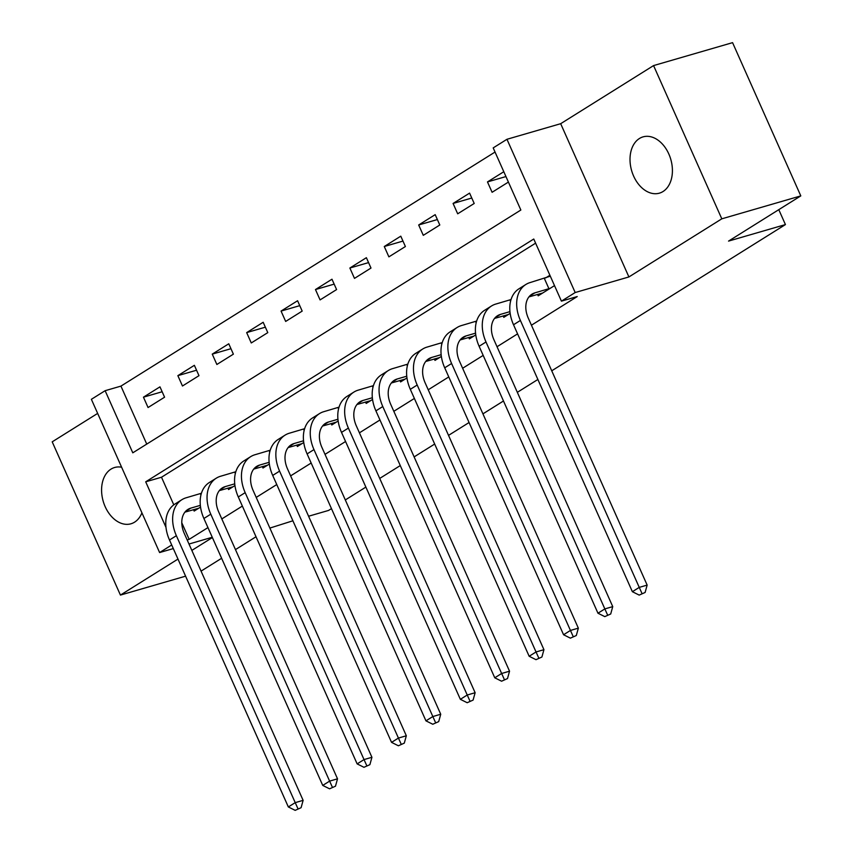 <?xml version="1.0" encoding="UTF-8"?>
<svg xmlns="http://www.w3.org/2000/svg" width="853" height="853" viewBox="0 0 853 853"><rect width="100%" height="100%" fill="white"/><g stroke="black" fill="none" stroke-linecap="round" stroke-linejoin="round"><path stroke-width="1.28" d="M639.409 138.517A29.301 20.376 -106.2 0 0 632.531 173.404A29.301 20.376 -106.2 0 0 659.38 193.162A29.301 20.376 -106.2 0 0 663.016 191.53A29.301 20.376 -106.2 0 0 669.893 156.632A29.301 20.376 -106.2 0 0 643.045 136.875A29.301 20.376 -106.2 0 0 639.409 138.517M121.606 467.22A29.301 20.376 -106.2 0 0 114.622 467.497A29.301 20.376 -106.2 0 0 110.986 469.129A29.301 20.376 -106.2 0 0 104.109 504.027A29.301 20.376 -106.2 0 0 130.957 523.785A29.301 20.376 -106.2 0 0 134.593 522.153A29.301 20.376 -106.2 0 0 141.918 512.834M171.709 544.982L159.607 552.552L91.378 399.311L105.132 390.695L132.791 452.826L520.852 210.03L493.194 147.9L506.959 139.284L575.189 292.536L561.423 301.141L533.765 239.021L145.703 481.817L165.972 527.346M560.677 123.696L628.906 276.948L721.798 218.826L800.796 195.891L732.567 42.65L653.569 65.585L560.677 123.696L506.959 139.284M97.647 413.406L52.204 441.833L120.433 595.085L177.978 559.078M495.039 152.047L120.934 386.11L105.132 390.695M721.798 218.826L653.569 65.585M185.591 576.17L120.433 595.085M120.934 386.11L146.748 444.093M148.059 407.531L164.576 397.199L159.969 386.846L143.453 397.178L148.059 407.531M182.467 386.004L198.984 375.672L194.367 365.319L177.861 375.651L182.467 386.004M216.865 364.487L233.381 354.155L228.775 343.791L212.258 354.123L216.865 364.487M251.272 342.959L267.789 332.627L263.172 322.274L246.666 332.606L251.272 342.959M285.67 321.432L302.186 311.1L297.58 300.746L281.063 311.078L285.67 321.432M320.078 299.904L336.594 289.572L331.977 279.219L315.471 289.551L320.078 299.904M354.485 278.387L370.991 268.055L366.385 257.691L349.869 268.023L354.485 278.387M388.883 256.86L405.399 246.528L400.782 236.174L384.276 246.506L388.883 256.86M423.291 235.332L439.796 225L435.19 214.647L418.674 224.979L423.291 235.332M457.688 213.804L474.204 203.472L469.587 193.119L453.082 203.451L457.688 213.804M503.803 171.72L487.479 181.924L492.096 192.288L508.409 182.073M181.785 522.782L189.163 539.363L207.951 527.602M221.812 518.933L242.359 506.074M256.22 497.406L276.756 484.557M290.617 475.878L311.164 463.03M325.025 454.361L345.561 441.502M359.422 432.834L379.969 419.975M393.83 411.306L414.366 398.458M428.227 389.778L448.774 376.93M462.635 368.261L483.171 355.402M497.032 346.734L517.579 333.875M531.44 325.206L577.225 296.556L561.423 301.141M535.609 243.158L161.505 477.232L173.788 504.837M193.524 509.646L194.164 511.075L200.54 507.087M227.932 488.119L228.572 489.547L234.938 485.56M262.329 466.591L262.969 468.03L269.345 464.043M296.737 445.074L297.377 446.503L303.743 442.515M331.135 423.546L331.774 424.975L338.151 420.987M365.542 402.019L366.182 403.448L372.558 399.46M399.94 380.491L400.579 381.931L406.956 377.943M434.348 358.974L434.987 360.403L441.364 356.415M468.745 337.447L469.385 338.876L475.761 334.888M503.153 315.919L503.792 317.348L510.169 313.36M537.55 294.392L538.19 295.831L554.514 285.616M549.897 275.263L545.611 277.95M800.796 195.891L728.547 241.1L785.432 224.584L778.789 209.667M785.432 224.584L551.742 370.799M537.88 379.478L517.334 392.327M503.473 400.995L482.937 413.854M469.075 422.523L448.529 435.382M434.667 444.05L414.131 456.899M400.27 465.578L379.724 478.426M365.862 487.095L345.316 499.954M331.465 508.623L328.565 510.435L308.583 516.236M628.906 276.948L575.189 292.536M189.163 539.363L187.18 539.938M212.258 537.273L188.993 544.022M173.308 548.575L159.607 552.552M191.84 550.409L212.386 537.55M292.899 520.788L269.868 528.082M256.017 536.75L235.471 549.609M221.609 558.278L201.063 571.126M161.505 477.232L145.703 481.817M162.155 391.751L143.453 397.178M505.957 176.56L487.479 181.924M471.773 198.024L453.082 203.451M437.376 219.552L418.674 224.979M402.968 241.079L384.276 246.506M368.571 262.596L349.869 268.023M334.163 284.124L315.471 289.551M299.766 305.651L281.063 311.078M265.358 327.179L246.666 332.606M230.96 348.696L212.258 354.123M196.553 370.223L177.861 375.651M200.327 505.36L190.848 508.111A22.892 16.143 58 0 0 187.927 509.422A22.892 16.143 58 0 0 184.269 533.413L303.124 800.349L301.088 807.706L295.17 810.35L301.088 807.706M198.653 508.271L184.92 512.141M295.17 810.35L288.335 806.949L295.223 802.641L176.368 535.705A34.333 24.215 -122 0 1 181.86 499.709A34.333 24.215 -122 0 1 186.242 497.757L201.415 493.258M288.335 806.949L169.491 540.002A34.333 24.215 -122 0 1 174.982 504.016L181.86 499.709M297.921 808.633L295.223 802.641L303.124 800.349M200.924 495.028L200.327 493.674M234.735 483.843L225.256 486.594A22.892 16.143 58 0 0 222.334 487.895A22.892 16.143 58 0 0 218.677 511.885L337.521 778.821L335.485 786.189L329.578 788.822L335.485 786.189M233.061 486.743L219.317 490.624M329.578 788.822L322.743 785.421L329.621 781.113L210.776 514.178A34.333 24.215 -122 0 1 216.257 478.192A34.333 24.215 -122 0 1 220.65 476.23L235.812 471.741M322.743 785.421L203.899 518.485A34.333 24.215 -122 0 1 209.38 482.489L216.257 478.192M332.329 787.106L329.621 781.113L337.521 778.821M235.332 473.5L234.724 472.146M269.132 462.315L259.653 465.066A22.892 16.143 58 0 0 256.732 466.367A22.892 16.143 58 0 0 253.074 490.358L371.929 757.293L369.893 764.661L363.975 767.305L369.893 764.661M267.458 465.216L253.725 469.097M363.975 767.305L357.14 763.893L364.028 759.586L245.174 492.65A34.333 24.215 -122 0 1 250.665 456.664A34.333 24.215 -122 0 1 255.047 454.713L270.22 450.213M357.14 763.893L238.296 496.958A34.333 24.215 -122 0 1 243.787 460.972L250.665 456.664M366.726 765.578L364.028 759.586L371.929 757.293M269.729 451.973L269.132 450.619M303.54 440.788L294.061 443.539A22.892 16.143 58 0 0 291.14 444.839A22.892 16.143 58 0 0 287.482 468.83L406.327 735.776L404.29 743.134L398.383 745.778L404.29 743.134M301.866 443.688L288.122 447.569M398.383 745.778L391.548 742.366L398.426 738.069L279.581 471.123A34.333 24.215 -122 0 1 285.073 435.137A34.333 24.215 -122 0 1 289.455 433.185L304.617 428.686M391.548 742.366L272.704 475.43A34.333 24.215 -122 0 1 278.185 439.444L285.073 435.137M401.134 744.051L398.426 738.069L406.327 735.776M304.137 430.456L303.529 429.102M337.937 419.26L328.458 422.011A22.892 16.143 58 0 0 325.537 423.323A22.892 16.143 58 0 0 321.88 447.313L440.734 714.249L438.698 721.617L432.78 724.25L438.698 721.617M336.263 422.171L322.53 426.042M432.78 724.25L425.946 720.849L432.834 716.541L313.979 449.606A34.333 24.215 -122 0 1 319.47 413.62A34.333 24.215 -122 0 1 323.852 411.658L339.025 407.158M425.946 720.849L307.101 453.903A34.333 24.215 -122 0 1 312.593 417.917L319.47 413.62M435.531 722.534L432.834 716.541L440.734 714.249M338.534 408.928L337.937 407.574M372.345 397.743L362.866 400.494A22.892 16.143 58 0 0 359.945 401.795A22.892 16.143 58 0 0 356.287 425.786L475.132 692.721L473.095 700.089L467.188 702.723L473.095 700.089M370.671 400.643L356.927 404.525M467.188 702.723L460.353 699.321L467.231 695.014L348.387 428.078A34.333 24.215 -122 0 1 353.878 392.092A34.333 24.215 -122 0 1 358.26 390.13L373.422 385.641M460.353 699.321L341.509 432.386A34.333 24.215 -122 0 1 346.99 396.4L353.878 392.092M469.939 701.006L467.231 695.014L475.132 692.721M372.942 387.401L372.334 386.046M406.742 376.216L397.263 378.967A22.892 16.143 58 0 0 394.342 380.267A22.892 16.143 58 0 0 390.685 404.258L509.54 671.194L507.503 678.561L501.585 681.206L507.503 678.561M405.068 379.116L391.335 382.997M501.585 681.206L494.761 677.794L501.639 673.486L382.784 406.55A34.333 24.215 -122 0 1 388.275 370.565A34.333 24.215 -122 0 1 392.657 368.613L407.83 364.114M494.761 677.794L375.906 410.858A34.333 24.215 -122 0 1 381.398 374.872L388.275 370.565M504.336 679.478L501.639 673.486L509.54 671.194M407.339 365.873L406.742 364.519M441.15 354.688L431.671 357.439A22.892 16.143 58 0 0 428.75 358.74A22.892 16.143 58 0 0 425.093 382.73L543.937 649.677L541.9 657.034L535.993 659.678L541.9 657.034M439.476 357.588L425.732 361.469M535.993 659.678L529.159 656.266L536.036 651.969L417.192 385.023A34.333 24.215 -122 0 1 422.683 349.037A34.333 24.215 -122 0 1 427.065 347.086L442.227 342.586M529.159 656.266L410.314 389.331A34.333 24.215 -122 0 1 415.795 353.345L422.683 349.037M538.744 657.951L536.036 651.969L543.937 649.677M441.747 344.356L441.14 343.002M475.547 333.16L466.069 335.911A22.892 16.143 58 0 0 463.147 337.223A22.892 16.143 58 0 0 459.49 361.214L578.345 628.149L576.308 635.517L570.39 638.151L576.308 635.517M473.873 336.071L460.14 339.942M570.39 638.151L563.566 634.749L570.444 630.442L451.589 363.506A34.333 24.215 -122 0 1 457.08 327.52A34.333 24.215 -122 0 1 461.462 325.558L476.635 321.059M563.566 634.749L444.712 367.814A34.333 24.215 -122 0 1 450.203 331.817L457.08 327.52M573.141 636.434L570.444 630.442L578.345 628.149M476.145 322.829L475.547 321.474M509.955 311.644L500.476 314.394A22.892 16.143 58 0 0 497.555 315.695A22.892 16.143 58 0 0 493.898 339.686L612.742 606.622L610.705 613.989L604.798 616.623L610.705 613.989M508.281 314.544L494.537 318.425M604.798 616.623L597.964 613.222L604.841 608.914L485.997 341.978A34.333 24.215 -122 0 1 491.488 305.992A34.333 24.215 -122 0 1 495.87 304.041L511.043 299.542M597.964 613.222L479.119 346.286A34.333 24.215 -122 0 1 484.6 310.3L491.488 305.992M607.549 614.906L604.841 608.914L612.742 606.622M510.552 301.301L509.945 299.947M550.217 288.303L534.874 292.867A22.892 16.143 58 0 0 531.952 294.168A22.892 16.143 58 0 0 528.295 318.158L647.15 585.094L645.113 592.462L639.196 595.106L645.113 592.462M542.679 293.016L528.945 296.897M639.196 595.106L632.372 591.694L639.249 587.386L520.394 320.451A34.333 24.215 -122 0 1 525.885 284.465A34.333 24.215 -122 0 1 530.267 282.514L550.313 276.18M632.372 591.694L513.517 324.758A34.333 24.215 -122 0 1 519.008 288.772L525.885 284.465M641.946 593.379L639.249 587.386L647.15 585.094M548.959 288.783L544.353 278.419M185.485 511.469L190.848 508.111M169.491 540.002L176.368 535.705M219.882 489.953L225.256 486.594M203.899 518.485L210.776 514.178M254.29 468.425L259.653 465.066M238.296 496.958L245.174 492.65M288.687 446.897L294.061 443.539M272.704 475.43L279.581 471.123M323.095 425.38L328.458 422.011M307.101 453.903L313.979 449.606M357.492 403.853L362.866 400.494M341.509 432.386L348.387 428.078M391.9 382.325L397.263 378.967M375.906 410.858L382.784 406.55M426.297 360.798L431.671 357.439M410.314 389.331L417.192 385.023M460.705 339.281L466.069 335.911M444.712 367.814L451.589 363.506M495.103 317.753L500.476 314.394M479.119 346.286L485.997 341.978M529.51 296.226L534.874 292.867M513.517 324.758L520.394 320.451"/></g></svg>
